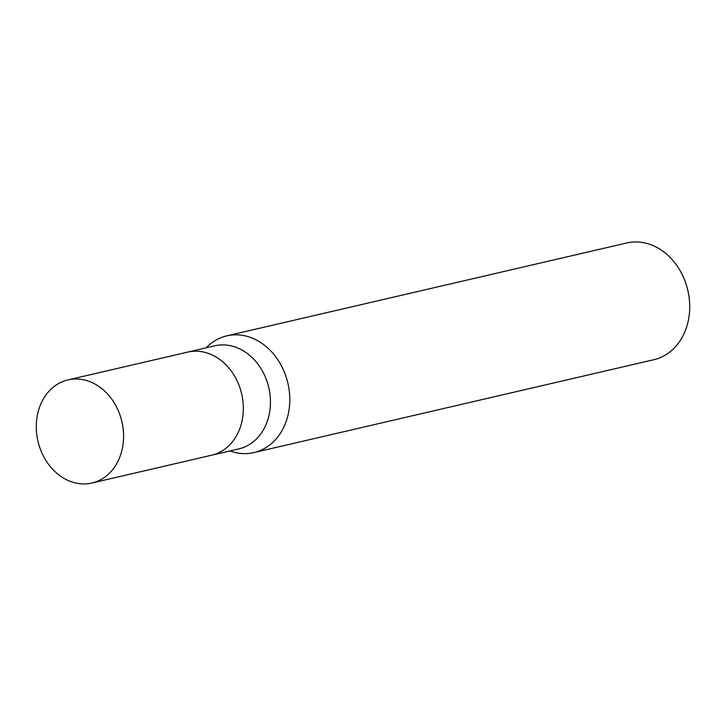 <?xml version="1.0" encoding="UTF-8"?>
<svg xmlns="http://www.w3.org/2000/svg" width="726" height="726" viewBox="0 0 726 726"><rect width="100%" height="100%" fill="white"/><g stroke="black" fill="none" stroke-linecap="round" stroke-linejoin="round"><path stroke-width="1.09" d="M211.402 455.275A52.925 43.088 -103.1 0 0 211.665 455.211L238.781 448.913A52.925 43.088 -103.1 0 0 270.444 400.924A52.925 43.088 -103.1 0 0 214.832 345.803L187.716 352.101A52.925 43.088 -103.1 0 0 187.462 352.164M187.716 352.101A52.925 43.088 -103.1 0 1 243.328 407.222A52.925 43.088 -103.1 0 1 211.665 455.211A52.925 43.088 -103.1 0 0 243.328 407.222A52.925 43.088 -103.1 0 0 187.716 352.101L67.963 379.907A52.925 43.088 -103.1 0 0 36.3 427.904A52.925 43.088 -103.1 0 0 91.912 483.026A52.925 43.088 -103.1 0 0 123.574 435.028A52.925 43.088 -103.1 0 0 67.963 379.907M229.806 451L233.3 451.989A59.913 48.778 -103.1 0 0 289.765 398.247A59.922 48.778 -103.1 0 0 226.811 335.848A59.922 48.778 -103.1 0 0 208.344 345.658M233.019 451.908A59.922 48.778 -103.1 0 0 253.918 452.579L653.854 359.706A59.922 48.778 -103.1 0 0 689.7 305.383A59.922 48.778 -103.1 0 0 626.747 242.974L226.811 335.848M253.918 452.579A59.922 48.778 -103.1 0 0 289.765 398.247A59.913 48.778 -103.1 0 0 260.707 342.527A59.913 48.778 -103.1 0 0 208.562 345.458L205.857 347.89M211.665 455.211L91.912 483.026"/></g></svg>
